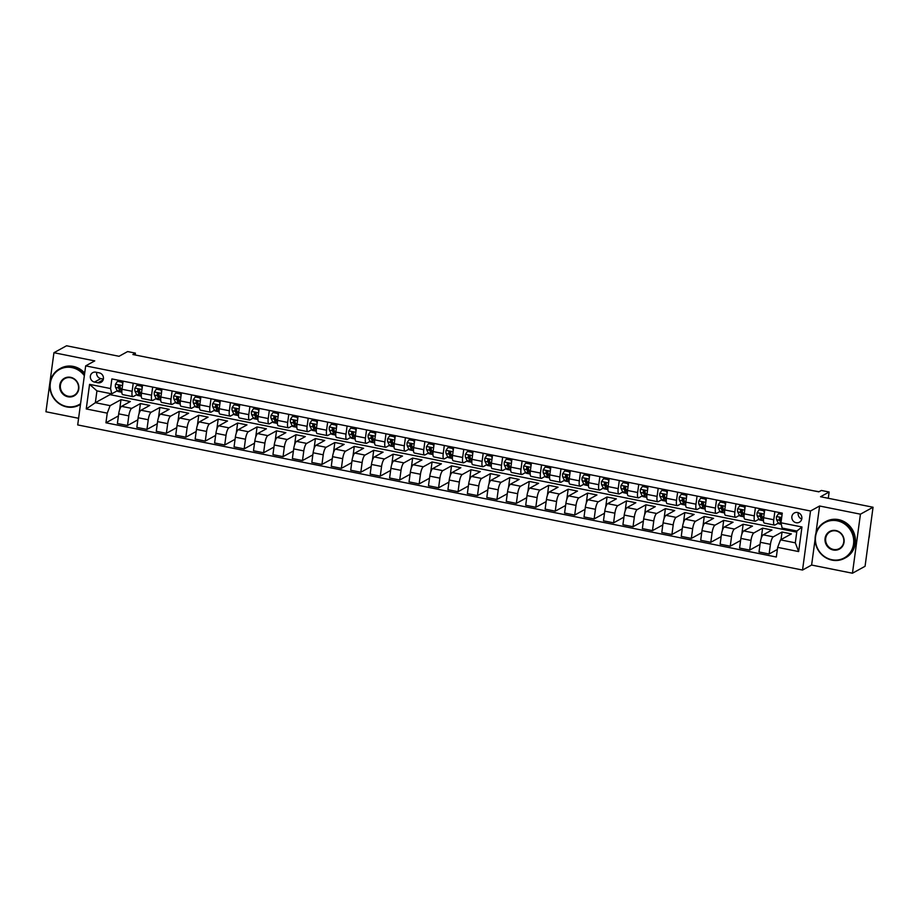 <?xml version="1.0" encoding="UTF-8"?>
<svg xmlns="http://www.w3.org/2000/svg" width="919" height="919" viewBox="0 0 919 919"><rect width="100%" height="100%" fill="white"/><g stroke="black" fill="none" stroke-linecap="round" stroke-linejoin="round"><path stroke-width="1.38" d="M797.531 512.503A5.273 4.951 -118.8 0 0 791.914 518.339A5.273 4.951 -118.8 0 0 799.392 522.233A5.273 4.951 -118.8 0 0 797.531 512.503M798.255 512.699A5.273 4.951 -118.8 0 0 801.747 519.04M852.453 573.226L865.066 566.288L873.05 507.242L860.437 514.181L819.599 506.001L810.524 510.998L802.54 570.044L811.615 565.047L852.453 573.226L860.437 514.181M810.524 510.998L85.674 365.877L77.701 424.923L802.54 570.044M85.674 365.877L94.76 360.891L53.934 352.712L45.95 411.758L78.597 418.294M53.934 352.712L66.547 345.774L119.045 356.285L127.626 351.563L135.403 353.126L132.876 354.516L818.829 491.849L821.356 490.459L829.133 492.01L820.552 496.731L873.05 507.242M94.508 382.074L97.931 382.763A5.112 4.79 -118.8 0 0 103.376 377.1A5.112 4.79 -118.8 0 0 99.275 372.861L95.852 372.184A5.112 4.79 -118.8 0 0 90.407 377.835A5.112 4.79 -118.8 0 0 94.508 382.074L100.826 378.605L103.365 379.11M107.247 413.148L86.248 408.944L89.568 384.36L110.567 388.565L111.727 393.837L96.943 390.885L95.346 402.694L110.131 405.647L107.247 413.148L105.938 422.797L776.337 557.017L777.646 547.368L780.53 539.867L795.303 542.83L796.899 531.021L782.126 528.057L780.966 522.785L801.965 526.989L798.645 551.572L777.646 547.368M780.966 522.785L782.276 513.135L111.877 378.915L110.567 388.565M828.283 498.282L829.133 492.01M135.15 354.964L135.403 353.126M110.142 393.527L109.993 394.642L95.346 402.694L86.248 408.944M111.727 393.837L117.23 390.805M774.855 511.642L773.752 519.752A6.594 1.804 101.3 0 0 774.476 525.117A6.594 1.804 101.3 0 0 774.912 525.025L778.301 523.164M755.407 507.759L754.315 515.858A6.594 1.804 101.3 0 0 755.039 521.222A6.594 1.804 101.3 0 0 755.464 521.13L758.853 519.269M735.97 503.865L734.867 511.963A6.594 1.804 101.3 0 0 735.591 517.328A6.594 1.804 101.3 0 0 736.027 517.236L739.416 515.375M716.521 499.97L715.43 508.081A6.594 1.804 101.3 0 0 716.154 513.434A6.594 1.804 101.3 0 0 716.579 513.353L719.968 511.481M697.073 496.076L695.982 504.186A6.594 1.804 101.3 0 0 696.705 509.54A6.594 1.804 101.3 0 0 697.142 509.459L700.531 507.587M677.636 492.182L676.533 500.292A6.594 1.804 101.3 0 0 677.257 505.645A6.594 1.804 101.3 0 0 677.694 505.565L681.082 503.704M658.188 488.288L657.096 496.398A6.594 1.804 101.3 0 0 657.82 501.751A6.594 1.804 101.3 0 0 658.257 501.671L661.646 499.81M638.751 484.393L637.648 492.504A6.594 1.804 101.3 0 0 638.372 497.868A6.594 1.804 101.3 0 0 638.808 497.776L642.197 495.915M619.303 480.499L618.211 488.609A6.594 1.804 101.3 0 0 618.935 493.974A6.594 1.804 101.3 0 0 619.36 493.882L622.76 492.021M599.866 476.616L598.763 484.715A6.594 1.804 101.3 0 0 599.487 490.08A6.594 1.804 101.3 0 0 599.923 489.988L603.312 488.127M580.417 472.722L579.326 480.821A6.594 1.804 101.3 0 0 580.05 486.185A6.594 1.804 101.3 0 0 580.475 486.094L583.864 484.233M560.981 468.828L559.878 476.938A6.594 1.804 101.3 0 0 560.601 482.291A6.594 1.804 101.3 0 0 561.038 482.211L564.427 480.338M541.532 464.934L540.441 473.044A6.594 1.804 101.3 0 0 541.165 478.397A6.594 1.804 101.3 0 0 541.59 478.317L544.978 476.456M522.095 461.039L520.993 469.149A6.594 1.804 101.3 0 0 521.716 474.503A6.594 1.804 101.3 0 0 522.153 474.422L525.542 472.561M502.647 457.145L501.556 465.255A6.594 1.804 101.3 0 0 502.279 470.62A6.594 1.804 101.3 0 0 502.704 470.528L506.093 468.667M483.199 453.251L482.107 461.361A6.594 1.804 101.3 0 0 482.831 466.726A6.594 1.804 101.3 0 0 483.268 466.634L486.656 464.773M463.762 449.368L462.671 457.467A6.594 1.804 101.3 0 0 463.383 462.831A6.594 1.804 101.3 0 0 463.819 462.739L467.208 460.878M444.314 445.474L443.222 453.572A6.594 1.804 101.3 0 0 443.946 458.937A6.594 1.804 101.3 0 0 444.382 458.845L447.771 456.984M424.877 441.579L423.774 449.69A6.594 1.804 101.3 0 0 424.498 455.043A6.594 1.804 101.3 0 0 424.934 454.962L428.323 453.09M405.428 437.685L404.337 445.795A6.594 1.804 101.3 0 0 405.061 451.149A6.594 1.804 101.3 0 0 405.486 451.068L408.886 449.196M385.991 433.791L384.889 441.901A6.594 1.804 101.3 0 0 385.612 447.254A6.594 1.804 101.3 0 0 386.049 447.174L389.438 445.313M366.543 429.897L365.452 438.007A6.594 1.804 101.3 0 0 366.176 443.36A6.594 1.804 101.3 0 0 366.601 443.28L369.989 441.419M347.106 426.002L346.003 434.113A6.594 1.804 101.3 0 0 346.727 439.477A6.594 1.804 101.3 0 0 347.164 439.385L350.553 437.524M327.658 422.12L326.567 430.218A6.594 1.804 101.3 0 0 327.29 435.583A6.594 1.804 101.3 0 0 327.715 435.491L331.104 433.63M308.221 418.225L307.118 426.324A6.594 1.804 101.3 0 0 307.842 431.689A6.594 1.804 101.3 0 0 308.279 431.597L311.667 429.736M288.773 414.331L287.681 422.43A6.594 1.804 101.3 0 0 288.405 427.794A6.594 1.804 101.3 0 0 288.83 427.714L292.219 425.842M269.324 410.437L268.233 418.547A6.594 1.804 101.3 0 0 268.957 423.9A6.594 1.804 101.3 0 0 269.393 423.82L272.782 421.947M249.888 406.543L248.796 414.653A6.594 1.804 101.3 0 0 249.52 420.006A6.594 1.804 101.3 0 0 249.945 419.926L253.334 418.065M230.439 402.648L229.348 410.759A6.594 1.804 101.3 0 0 230.072 416.112A6.594 1.804 101.3 0 0 230.508 416.031L233.897 414.17M211.002 398.754L209.9 406.864A6.594 1.804 101.3 0 0 210.623 412.229A6.594 1.804 101.3 0 0 211.06 412.137L214.449 410.276M191.554 394.86L190.463 402.97A6.594 1.804 101.3 0 0 191.186 408.335A6.594 1.804 101.3 0 0 191.623 408.243L195.012 406.382M172.117 390.977L171.014 399.076A6.594 1.804 101.3 0 0 171.738 404.44A6.594 1.804 101.3 0 0 172.175 404.349L175.563 402.488M152.669 387.083L151.578 395.181A6.594 1.804 101.3 0 0 152.301 400.546A6.594 1.804 101.3 0 0 152.726 400.454L156.115 398.593M133.232 383.189L132.129 391.299A6.594 1.804 101.3 0 0 132.853 396.652A6.594 1.804 101.3 0 0 133.289 396.571L136.678 394.699M119.608 409.84L120.975 399.685L110.131 405.647M120.975 399.685L130.314 401.546L121.584 406.347A6.594 1.804 101.3 0 0 118.7 413.849L117.391 423.498L127.5 425.52L137.861 419.834M139.045 413.734L140.423 403.579L131.693 408.381A6.594 1.804 101.3 0 0 128.809 415.87L127.5 425.52M140.423 403.579L149.751 405.44L141.021 410.242A6.594 1.804 101.3 0 0 138.137 417.743L136.839 427.392L146.948 429.414L157.298 423.728M158.493 417.628L159.86 407.473L151.13 412.263A6.594 1.804 101.3 0 0 148.258 419.765L146.948 429.414M159.86 407.473L169.199 409.334L160.469 414.136A6.594 1.804 101.3 0 0 157.586 421.626L156.276 431.287L166.385 433.308L176.747 427.611M177.93 421.511L179.308 411.356L170.578 416.158A6.594 1.804 101.3 0 0 167.695 423.659L166.385 433.308M179.308 411.356L188.636 413.228L179.906 418.03A6.594 1.804 101.3 0 0 177.034 425.52L175.724 435.181L185.833 437.203L196.184 431.505M197.378 425.405L198.757 415.25L190.026 420.052A6.594 1.804 101.3 0 0 187.143 427.553L185.833 437.203M198.757 415.25L208.085 417.123L199.354 421.924A6.594 1.804 101.3 0 0 196.471 429.414L195.161 439.075L205.282 441.097L215.632 435.399M216.827 429.299L218.194 419.144L209.463 423.946A6.594 1.804 101.3 0 0 206.58 431.436L205.282 441.097M218.194 419.144L227.533 421.017L218.791 425.819A6.594 1.804 101.3 0 0 215.919 433.308L214.609 442.958L224.718 444.991L235.08 439.293M236.263 433.194L237.642 423.039L228.911 427.84A6.594 1.804 101.3 0 0 226.028 435.33L224.718 444.991M237.642 423.039L246.97 424.911L238.239 429.713A6.594 1.804 101.3 0 0 235.356 437.203L234.058 446.852L244.167 448.886L254.517 443.188M255.712 437.088L257.079 426.933L248.348 431.735A6.594 1.804 101.3 0 0 245.465 439.225L244.167 448.886M257.079 426.933L266.418 428.794L257.688 433.596A6.594 1.804 101.3 0 0 254.804 441.097L253.495 450.747L263.604 452.768L273.965 447.082M275.149 440.982L276.527 430.827L267.797 435.629A6.594 1.804 101.3 0 0 264.913 443.119L263.604 452.768M276.527 430.827L285.855 432.688L277.124 437.49A6.594 1.804 101.3 0 0 274.241 444.991L272.943 454.641L283.052 456.663L293.402 450.976M294.597 444.876L295.964 434.721L287.233 439.523A6.594 1.804 101.3 0 0 284.35 447.013L283.052 456.663M295.964 434.721L305.303 436.582L296.573 441.384A6.594 1.804 101.3 0 0 293.689 448.874L292.38 458.535L302.489 460.557L312.851 454.859M314.034 448.771L315.412 438.604L306.682 443.406A6.594 1.804 101.3 0 0 303.798 450.907L302.489 460.557M315.412 438.604L324.74 440.477L316.01 445.278A6.594 1.804 101.3 0 0 313.126 452.768L311.828 462.429L321.937 464.451L332.287 458.753M333.482 452.653L334.849 442.498L326.119 447.3A6.594 1.804 101.3 0 0 323.235 454.802L321.937 464.451M334.849 442.498L344.188 444.371L335.458 449.173A6.594 1.804 101.3 0 0 332.575 456.663L331.265 466.324L341.374 468.345L351.736 462.648M352.919 456.548L354.297 446.393L345.567 451.195A6.594 1.804 101.3 0 0 342.684 458.684L341.374 468.345M354.297 446.393L363.625 448.265L354.895 453.067A6.594 1.804 101.3 0 0 352.011 460.557L350.713 470.218L360.822 472.24L371.173 466.542M372.367 460.442L373.734 450.287L365.004 455.089A6.594 1.804 101.3 0 0 362.132 462.579L360.822 472.24M373.734 450.287L383.074 452.159L374.343 456.961A6.594 1.804 101.3 0 0 371.46 464.451L370.15 474.101L380.259 476.134L390.621 470.436M391.804 464.336L393.183 454.181L384.452 458.983A6.594 1.804 101.3 0 0 381.569 466.473L380.259 476.134M393.183 454.181L402.511 456.054L393.78 460.856A6.594 1.804 101.3 0 0 390.908 468.345L389.599 477.995L399.708 480.017L410.058 474.33M411.252 468.231L412.631 458.076L403.889 462.877A6.594 1.804 101.3 0 0 401.017 470.367L399.708 480.017M412.631 458.076L421.959 459.937L413.228 464.738A6.594 1.804 101.3 0 0 410.345 472.24L409.035 481.889L419.156 483.911L429.506 478.225M430.701 472.125L432.068 461.97L423.337 466.772A6.594 1.804 101.3 0 0 420.454 474.261L419.156 483.911M432.068 461.97L441.407 463.831L432.665 468.633A6.594 1.804 101.3 0 0 429.793 476.134L428.484 485.783L438.593 487.805L448.954 482.107M450.138 476.019L451.516 465.853L442.786 470.654A6.594 1.804 101.3 0 0 439.902 478.156L438.593 487.805M451.516 465.853L460.844 467.725L452.114 472.527A6.594 1.804 101.3 0 0 449.23 480.017L447.932 489.678L458.041 491.699L468.391 486.002M469.586 479.902L470.953 469.747L462.223 474.549A6.594 1.804 101.3 0 0 459.339 482.05L458.041 491.699M470.953 469.747L480.292 471.619L471.562 476.421A6.594 1.804 101.3 0 0 468.679 483.911L467.369 493.572L477.478 495.594L487.84 489.896M489.023 483.796L490.401 473.641L481.671 478.443A6.594 1.804 101.3 0 0 478.788 485.933L477.478 495.594M490.401 473.641L499.729 475.514L490.999 480.315A6.594 1.804 101.3 0 0 488.115 487.805L486.817 497.466L496.926 499.488L507.277 493.79M508.471 487.69L509.838 477.535L501.108 482.337A6.594 1.804 101.3 0 0 498.224 489.827L496.926 499.488M509.838 477.535L519.178 479.408L510.447 484.21A6.594 1.804 101.3 0 0 507.564 491.699L506.254 501.349L516.363 503.382L526.725 497.684M527.908 491.585L529.287 481.43L520.556 486.231A6.594 1.804 101.3 0 0 517.673 493.721L516.363 503.382M529.287 481.43L538.614 483.302L529.884 488.104A6.594 1.804 101.3 0 0 527.001 495.594L525.702 505.243L535.811 507.277L546.162 501.579M547.356 495.479L548.723 485.324L539.993 490.126A6.594 1.804 101.3 0 0 537.11 497.616L535.811 507.277M548.723 485.324L558.063 487.185L549.332 491.987A6.594 1.804 101.3 0 0 546.449 499.488L545.139 509.137L555.248 511.159L565.61 505.473M566.793 499.373L568.172 489.218L559.441 494.02A6.594 1.804 101.3 0 0 556.558 501.51L555.248 511.159M568.172 489.218L577.5 491.079L568.769 495.881A6.594 1.804 101.3 0 0 565.886 503.382L564.588 513.032L574.697 515.054L585.047 509.367M586.242 503.267L587.609 493.112L578.878 497.903A6.594 1.804 101.3 0 0 576.006 505.404L574.697 515.054M587.609 493.112L596.948 494.973L588.217 499.775A6.594 1.804 101.3 0 0 585.334 507.265L584.024 516.926L594.134 518.948L604.495 513.25M605.678 507.15L607.057 496.995L598.326 501.797A6.594 1.804 101.3 0 0 595.443 509.298L594.134 518.948M607.057 496.995L616.385 498.868L607.654 503.669A6.594 1.804 101.3 0 0 604.771 511.159L603.473 520.82L613.582 522.842L623.932 517.144M625.127 511.044L626.505 500.889L617.763 505.691A6.594 1.804 101.3 0 0 614.891 513.193L613.582 522.842M626.505 500.889L635.833 502.762L627.103 507.564A6.594 1.804 101.3 0 0 624.219 515.054L622.91 524.715L633.03 526.736L643.38 521.039M644.575 514.939L645.942 504.784L637.212 509.586A6.594 1.804 101.3 0 0 634.328 517.075L633.03 526.736M645.942 504.784L655.27 506.656L646.539 511.458A6.594 1.804 101.3 0 0 643.668 518.948L642.358 528.609L652.467 530.631L662.829 524.933M664.012 518.833L665.39 508.678L656.66 513.48A6.594 1.804 101.3 0 0 653.777 520.97L652.467 530.631M665.39 508.678L674.718 510.55L665.988 515.352A6.594 1.804 101.3 0 0 663.104 522.842L661.795 532.492L671.915 534.525L682.266 528.827M683.46 522.727L684.827 512.572L676.097 517.374A6.594 1.804 101.3 0 0 673.213 524.864L671.915 534.525M684.827 512.572L694.167 514.433L685.436 519.235A6.594 1.804 101.3 0 0 682.553 526.736L681.243 536.386L691.352 538.408L701.714 532.721M702.897 526.621L704.276 516.467L695.545 521.268A6.594 1.804 101.3 0 0 692.662 528.758L691.352 538.408M704.276 516.467L713.604 518.327L704.873 523.129A6.594 1.804 101.3 0 0 701.99 530.631L700.692 540.28L710.801 542.302L721.151 536.616M722.345 530.516L723.712 520.361L714.982 525.163A6.594 1.804 101.3 0 0 712.099 532.652L710.801 542.302M723.712 520.361L733.052 522.222L724.321 527.024A6.594 1.804 101.3 0 0 721.438 534.525L720.128 544.174L730.237 546.196L740.599 540.498M741.782 534.41L743.161 524.244L734.43 529.045A6.594 1.804 101.3 0 0 731.547 536.547L730.237 546.196M743.161 524.244L752.489 526.116L743.758 530.918A6.594 1.804 101.3 0 0 740.875 538.408L739.577 548.069L749.686 550.09L760.036 544.393M761.231 538.293L762.598 528.138L753.867 532.94A6.594 1.804 101.3 0 0 750.984 540.441L749.686 550.09M762.598 528.138L771.937 530.01L763.207 534.812A6.594 1.804 101.3 0 0 760.323 542.302L759.014 551.963L769.123 553.985L777.359 549.459M781.024 539.602L782.046 532.032L773.316 536.834A6.594 1.804 101.3 0 0 770.432 544.324L769.123 553.985M782.046 532.032L791.374 533.905L780.53 539.867M109.993 394.642L796.75 532.135M123.123 381.167L122.02 389.265A6.594 1.804 101.3 0 0 122.744 394.63L132.853 396.652M105.938 422.797L118.413 415.939M142.56 385.061L141.469 393.16A6.594 1.804 101.3 0 0 142.192 398.524L152.301 400.546M162.008 388.944L160.905 397.054A6.594 1.804 101.3 0 0 161.629 402.419L171.738 404.44M181.445 392.838L180.354 400.948A6.594 1.804 101.3 0 0 181.077 406.301L191.186 408.335M200.893 396.732L199.791 404.842A6.594 1.804 101.3 0 0 200.514 410.196L210.623 412.229M220.33 400.627L219.239 408.737A6.594 1.804 101.3 0 0 219.963 414.09L230.072 416.112M239.779 404.521L238.676 412.631A6.594 1.804 101.3 0 0 239.399 417.984L249.52 420.006M259.215 408.415L258.124 416.514A6.594 1.804 101.3 0 0 258.848 421.878L268.957 423.9M278.664 412.309L277.572 420.408A6.594 1.804 101.3 0 0 278.285 425.773L288.405 427.794M298.101 416.192L297.009 424.302A6.594 1.804 101.3 0 0 297.733 429.667L307.842 431.689M317.549 420.086L316.458 428.197A6.594 1.804 101.3 0 0 317.181 433.561L327.29 435.583M336.997 423.981L335.894 432.091A6.594 1.804 101.3 0 0 336.618 437.444L346.727 439.477M356.434 427.875L355.343 435.985A6.594 1.804 101.3 0 0 356.067 441.338L366.176 443.36M375.882 431.769L374.78 439.879A6.594 1.804 101.3 0 0 375.503 445.233L385.612 447.254M395.319 435.663L394.228 443.762A6.594 1.804 101.3 0 0 394.952 449.127L405.061 451.149M414.768 439.558L413.665 447.656A6.594 1.804 101.3 0 0 414.389 453.021L424.498 455.043M434.205 443.452L433.113 451.551A6.594 1.804 101.3 0 0 433.837 456.915L443.946 458.937M453.653 447.335L452.55 455.445A6.594 1.804 101.3 0 0 453.274 460.81L463.383 462.831M473.09 451.229L471.998 459.339A6.594 1.804 101.3 0 0 472.722 464.692L482.831 466.726M492.538 455.123L491.435 463.233A6.594 1.804 101.3 0 0 492.159 468.587L502.279 470.62M511.975 459.018L510.884 467.128A6.594 1.804 101.3 0 0 511.607 472.481L521.716 474.503M531.423 462.912L530.332 471.022A6.594 1.804 101.3 0 0 531.056 476.375L541.165 478.397M550.872 466.806L549.769 474.905A6.594 1.804 101.3 0 0 550.492 480.269L560.601 482.291M570.308 470.7L569.217 478.799A6.594 1.804 101.3 0 0 569.941 484.164L580.05 486.185M589.757 474.583L588.654 482.693A6.594 1.804 101.3 0 0 589.378 488.058L599.487 490.08M609.194 478.477L608.102 486.588A6.594 1.804 101.3 0 0 608.826 491.952L618.935 493.974M628.642 482.372L627.539 490.482A6.594 1.804 101.3 0 0 628.263 495.835L638.372 497.868M648.079 486.266L646.987 494.376A6.594 1.804 101.3 0 0 647.711 499.729L657.82 501.751M667.527 490.16L666.424 498.27A6.594 1.804 101.3 0 0 667.148 503.623L677.257 505.645M686.964 494.054L685.873 502.153A6.594 1.804 101.3 0 0 686.596 507.518L696.705 509.54M706.412 497.949L705.31 506.047A6.594 1.804 101.3 0 0 706.033 511.412L716.154 513.434M725.849 501.831L724.758 509.942A6.594 1.804 101.3 0 0 725.482 515.306L735.591 517.328M745.298 505.726L744.206 513.836A6.594 1.804 101.3 0 0 744.93 519.201L755.039 521.222M764.746 509.62L763.643 517.73A6.594 1.804 101.3 0 0 764.367 523.083L774.476 525.117M96.943 390.885L89.568 384.36M801.965 526.989L796.899 531.021M798.645 551.572L795.303 542.83M96.725 372.356A5.112 4.79 -118.8 0 0 100.826 378.605M819.599 506.001L815.911 533.33M815.096 539.35L811.615 565.047M122.709 384.176L122.112 382.304L117.448 381.362L115.461 384.245A4.377 1.195 101.3 0 0 115.587 387.37L117.081 390.518A12.613 3.458 101.3 0 0 118.091 391.517L121.055 392.103A12.613 3.458 101.3 0 0 121.848 391.965M122.824 382.12A10.477 2.872 101.3 0 0 123.066 381.155M122.112 382.304L117.448 381.362M121.848 391.379L120.412 388.335A4.377 1.195 -78.7 0 1 120.182 386.371L118.31 386.003A4.377 1.195 101.3 0 0 118.551 387.967L120.033 391.103A12.613 3.458 101.3 0 0 121.055 392.103M121.124 389.851A10.477 2.872 -78.7 0 1 120.63 389.174L119.137 386.026A2.229 0.609 -78.7 0 1 119.033 385.601L118.31 386.003L118.712 385.348M153.036 358.548L157.907 359.363M142.158 388.071L141.549 386.198L136.885 385.256L134.898 388.14A4.377 1.195 101.3 0 0 135.036 391.264L136.517 394.412A12.613 3.458 101.3 0 0 137.54 395.411L140.492 395.997A12.613 3.458 101.3 0 0 141.296 395.848M142.261 386.014A10.477 2.872 101.3 0 0 142.514 385.05M141.549 386.198L136.885 385.256M141.296 395.273L139.86 392.229A4.377 1.195 -78.7 0 1 139.619 390.265L137.758 389.897A4.377 1.195 101.3 0 0 137.988 391.85L139.47 394.998A12.613 3.458 101.3 0 0 140.492 395.997M140.573 393.734A10.477 2.872 -78.7 0 1 140.067 393.068L138.585 389.92A2.229 0.609 -78.7 0 1 138.482 389.495L137.758 389.897L138.16 389.242M172.473 362.442L177.356 363.258M161.595 391.965L160.997 390.081L156.333 389.151L154.346 392.034A4.377 1.195 101.3 0 0 154.484 395.159L155.966 398.306A12.613 3.458 101.3 0 0 156.988 399.305L159.94 399.891A12.613 3.458 101.3 0 0 160.733 399.742M161.71 389.909A10.477 2.872 101.3 0 0 161.951 388.944M160.997 390.081L156.333 389.151M160.733 399.156L159.297 396.123A4.377 1.195 -78.7 0 1 159.067 394.159L157.195 393.791A4.377 1.195 101.3 0 0 157.436 395.744L158.918 398.892A12.613 3.458 101.3 0 0 159.94 399.891M160.009 397.628A10.477 2.872 -78.7 0 1 159.515 396.962L158.034 393.814A2.229 0.609 -78.7 0 1 157.919 393.389L157.195 393.791L157.597 393.137M191.922 366.325L196.792 367.152M181.043 395.859L180.434 393.975L175.77 393.045L173.783 395.928A4.377 1.195 101.3 0 0 173.921 399.053L175.403 402.189A12.613 3.458 101.3 0 0 176.425 403.188L179.377 403.786A12.613 3.458 101.3 0 0 180.181 403.636M181.146 393.791A10.477 2.872 101.3 0 0 181.399 392.827M180.434 393.975L175.77 393.045M180.181 403.05L178.745 400.018A4.377 1.195 -78.7 0 1 178.504 398.053L176.643 397.674A4.377 1.195 101.3 0 0 176.873 399.639L178.366 402.786A12.613 3.458 101.3 0 0 179.377 403.786M179.458 401.523A10.477 2.872 -78.7 0 1 178.952 400.856L177.47 397.709A2.229 0.609 -78.7 0 1 177.367 397.284L176.643 397.674L177.045 397.031M211.359 370.219L216.241 371.046M200.48 399.742L199.882 397.87L195.219 396.939L193.231 399.822A4.377 1.195 101.3 0 0 193.369 402.947L194.851 406.083A12.613 3.458 101.3 0 0 195.873 407.083L198.826 407.68A12.613 3.458 101.3 0 0 199.618 407.531M200.595 397.686A10.477 2.872 101.3 0 0 200.836 396.721M199.882 397.87L195.219 396.939M199.618 406.945L198.182 403.912A4.377 1.195 -78.7 0 1 197.953 401.948L196.08 401.569A4.377 1.195 101.3 0 0 196.321 403.533L197.803 406.68A12.613 3.458 101.3 0 0 198.826 407.68M198.895 405.417A10.477 2.872 -78.7 0 1 198.401 404.751L196.919 401.603A2.229 0.609 -78.7 0 1 196.815 401.178L196.08 401.569L196.494 400.925M230.807 374.113L235.689 374.929M84.353 375.676A20.126 18.851 -118.8 0 0 71.923 367.589A20.126 18.851 -118.8 0 0 50.315 383.257A20.126 18.851 -118.8 0 0 66.662 406.52A20.126 18.851 -118.8 0 0 80.562 403.705M80.47 404.383A20.62 19.322 61.2 0 1 79.379 405.038A20.62 19.322 61.2 0 1 66.742 406.922A20.62 19.322 61.2 0 1 50.189 389.84A20.62 19.322 61.2 0 1 59.505 368.91A20.62 19.322 61.2 0 1 72.141 367.026A20.62 19.322 61.2 0 1 84.479 374.78M70.602 377.318A10.063 9.431 61.2 0 1 78.781 388.955A10.063 9.431 61.2 0 1 67.972 396.79A10.063 9.431 61.2 0 1 59.804 385.153A10.063 9.431 61.2 0 1 70.602 377.318M68.19 396.227A9.569 8.96 -118.8 0 0 74.048 395.354A9.569 8.96 -118.8 0 0 78.379 385.635A9.569 8.96 -118.8 0 0 70.694 377.72A9.569 8.96 -118.8 0 0 64.835 378.594A9.569 8.96 -118.8 0 0 60.505 388.3A9.569 8.96 -118.8 0 0 68.19 396.227M59.505 368.91L60.62 368.289A20.62 19.322 61.2 0 1 73.244 366.417A20.62 19.322 61.2 0 1 84.709 373.103M837.198 520.797A20.126 18.851 -118.8 0 0 815.59 536.478A20.126 18.851 -118.8 0 0 831.936 559.74A20.126 18.851 -118.8 0 0 853.544 544.071A20.126 18.851 -118.8 0 0 837.198 520.797M832.028 560.13A20.62 19.322 61.2 0 1 815.475 543.06A20.62 19.322 61.2 0 1 824.791 522.118A20.62 19.322 61.2 0 1 837.416 520.246A20.62 19.322 61.2 0 1 853.969 537.316A20.62 19.322 61.2 0 1 844.653 558.258A20.62 19.322 61.2 0 1 832.028 560.13M835.888 530.539A10.063 9.431 61.2 0 1 844.056 542.176A10.063 9.431 61.2 0 1 833.257 550.01A10.063 9.431 61.2 0 1 825.078 538.373A10.063 9.431 61.2 0 1 835.888 530.539M833.476 549.447A9.569 8.96 -118.8 0 0 839.334 548.574A9.569 8.96 -118.8 0 0 843.653 538.856A9.569 8.96 -118.8 0 0 835.968 530.929A9.569 8.96 -118.8 0 0 830.11 531.802A9.569 8.96 -118.8 0 0 825.79 541.521A9.569 8.96 -118.8 0 0 833.476 549.447M824.791 522.118L825.894 521.51A20.62 19.322 61.2 0 1 838.53 519.626A20.62 19.322 61.2 0 1 855.084 536.707A20.62 19.322 61.2 0 1 845.767 557.649L844.653 558.258M869.592 532.825A20.62 19.322 61.2 0 1 868.823 538.5M219.928 403.636L219.319 401.764L214.655 400.833L212.668 403.705A4.377 1.195 101.3 0 0 212.806 406.83L214.288 409.977A12.613 3.458 101.3 0 0 215.31 410.977L218.262 411.574A12.613 3.458 101.3 0 0 219.067 411.425M220.043 401.58A10.477 2.872 101.3 0 0 220.284 400.615M219.319 401.764L214.655 400.833M219.067 410.839L217.631 407.795A4.377 1.195 -78.7 0 1 217.389 405.842L215.528 405.463A4.377 1.195 101.3 0 0 215.758 407.427L217.252 410.575A12.613 3.458 101.3 0 0 218.262 411.574M218.343 409.311A10.477 2.872 -78.7 0 1 217.837 408.633L216.356 405.497A2.229 0.609 -78.7 0 1 216.252 405.061L215.528 405.463L215.931 404.808M250.244 378.008L255.126 378.823M239.365 407.531L238.768 405.658L234.104 404.728L232.116 407.599A4.377 1.195 101.3 0 0 232.254 410.724L233.736 413.872A12.613 3.458 101.3 0 0 234.759 414.871L237.711 415.468A12.613 3.458 101.3 0 0 238.503 415.319M239.48 405.474A10.477 2.872 101.3 0 0 239.733 404.509M238.768 405.658L234.104 404.728M238.503 414.733L237.068 411.689A4.377 1.195 -78.7 0 1 236.838 409.736L234.965 409.357A4.377 1.195 101.3 0 0 235.207 411.321L236.688 414.458A12.613 3.458 101.3 0 0 237.711 415.468M237.78 413.205A10.477 2.872 -78.7 0 1 237.286 412.528L235.804 409.392A2.229 0.609 -78.7 0 1 235.701 408.955L234.965 409.357L235.379 408.702M269.692 381.902L274.574 382.718M258.813 411.425L258.216 409.552L253.541 408.61L251.553 411.494A4.377 1.195 101.3 0 0 251.691 414.618L253.173 417.766A12.613 3.458 101.3 0 0 254.195 418.765L257.159 419.351A12.613 3.458 101.3 0 0 257.952 419.213M258.928 409.369A10.477 2.872 101.3 0 0 259.169 408.404M258.216 409.552L253.541 408.61M257.952 418.627L256.516 415.583A4.377 1.195 -78.7 0 1 256.275 413.619L254.414 413.251A4.377 1.195 101.3 0 0 254.655 415.216L256.137 418.352A12.613 3.458 101.3 0 0 257.159 419.351M257.228 417.1A10.477 2.872 -78.7 0 1 256.723 416.422L255.241 413.274A2.229 0.609 -78.7 0 1 255.137 412.849L254.414 413.251L254.816 412.597M289.14 385.796L294.011 386.612M278.25 415.319L277.653 413.447L272.989 412.505L271.002 415.388A4.377 1.195 101.3 0 0 271.139 418.513L272.621 421.66A12.613 3.458 101.3 0 0 273.644 422.66L276.596 423.245A12.613 3.458 101.3 0 0 277.389 423.096M278.365 413.263A10.477 2.872 101.3 0 0 278.618 412.298M277.653 413.447L272.989 412.505M277.389 422.522L275.964 419.478A4.377 1.195 -78.7 0 1 275.723 417.513L273.862 417.146A4.377 1.195 101.3 0 0 274.092 419.11L275.574 422.246A12.613 3.458 101.3 0 0 276.596 423.245M276.676 420.982A10.477 2.872 -78.7 0 1 276.171 420.316L274.689 417.169A2.229 0.609 -78.7 0 1 274.586 416.744L273.862 417.146L274.264 416.491M308.577 389.69L313.459 390.506M297.699 419.213L297.101 417.341L292.426 416.399L290.438 419.282A4.377 1.195 101.3 0 0 290.576 422.407L292.07 425.554A12.613 3.458 101.3 0 0 293.081 426.554L296.044 427.14A12.613 3.458 101.3 0 0 296.837 426.99M297.813 417.157A10.477 2.872 101.3 0 0 298.055 416.192M297.101 417.341L292.426 416.399M296.837 426.405L295.401 423.372A4.377 1.195 -78.7 0 1 295.171 421.407L293.299 421.04A4.377 1.195 101.3 0 0 293.54 422.993L295.022 426.14A12.613 3.458 101.3 0 0 296.044 427.14M296.113 424.877A10.477 2.872 -78.7 0 1 295.619 424.21L294.126 421.063A2.229 0.609 -78.7 0 1 294.023 420.638L293.299 421.04L293.701 420.385M328.026 393.585L332.896 394.4M317.147 423.108L316.538 421.224L311.874 420.293L309.887 423.177A4.377 1.195 101.3 0 0 310.025 426.301L311.507 429.437A12.613 3.458 101.3 0 0 312.529 430.448L315.481 431.034A12.613 3.458 101.3 0 0 316.274 430.885M317.25 421.04A10.477 2.872 101.3 0 0 317.503 420.075M316.538 421.224L311.874 420.293M316.285 430.299L314.849 427.266A4.377 1.195 -78.7 0 1 314.608 425.302L312.747 424.934A4.377 1.195 101.3 0 0 312.977 426.887L314.459 430.035A12.613 3.458 101.3 0 0 315.481 431.034M315.562 428.771A10.477 2.872 -78.7 0 1 315.056 428.105L313.574 424.957A2.229 0.609 -78.7 0 1 313.471 424.532L312.747 424.934L313.149 424.279M347.462 397.467L352.345 398.295M336.584 426.99L335.986 425.118L331.322 424.187L329.335 427.071A4.377 1.195 101.3 0 0 329.462 430.195L330.955 433.331A12.613 3.458 101.3 0 0 331.966 434.331L334.93 434.928A12.613 3.458 101.3 0 0 335.722 434.779M336.699 424.934A10.477 2.872 101.3 0 0 336.94 423.969M335.986 425.118L331.322 424.187M335.722 434.193L334.286 431.16A4.377 1.195 -78.7 0 1 334.056 429.196L332.184 428.817A4.377 1.195 101.3 0 0 332.425 430.781L333.907 433.929A12.613 3.458 101.3 0 0 334.93 434.928M334.998 432.665A10.477 2.872 -78.7 0 1 334.505 431.999L333.011 428.851A2.229 0.609 -78.7 0 1 332.908 428.426L332.184 428.817L332.586 428.174M366.911 401.362L371.781 402.177M356.032 430.885L355.423 429.012L350.759 428.082L348.772 430.965A4.377 1.195 101.3 0 0 348.91 434.078L350.392 437.226A12.613 3.458 101.3 0 0 351.414 438.225L354.366 438.822A12.613 3.458 101.3 0 0 355.171 438.673M356.135 428.828A10.477 2.872 101.3 0 0 356.388 427.863M355.423 429.012L350.759 428.082M355.171 438.087L353.735 435.055A4.377 1.195 -78.7 0 1 353.493 433.09L351.632 432.711A4.377 1.195 101.3 0 0 351.862 434.676L353.344 437.823A12.613 3.458 101.3 0 0 354.366 438.822M354.447 436.559A10.477 2.872 -78.7 0 1 353.941 435.882L352.459 432.746A2.229 0.609 -78.7 0 1 352.356 432.309L351.632 432.711L352.034 432.068M386.348 405.256L391.23 406.072M375.469 434.779L374.872 432.906L370.208 431.976L368.22 434.848A4.377 1.195 101.3 0 0 368.358 437.972L369.84 441.12A12.613 3.458 101.3 0 0 370.862 442.119L373.815 442.717A12.613 3.458 101.3 0 0 374.607 442.567M375.584 432.723A10.477 2.872 101.3 0 0 375.825 431.758M374.872 432.906L370.208 431.976M374.607 441.982L373.171 438.937A4.377 1.195 -78.7 0 1 372.942 436.984L371.069 436.605A4.377 1.195 101.3 0 0 371.31 438.57L372.792 441.717A12.613 3.458 101.3 0 0 373.815 442.717M373.884 440.454A10.477 2.872 -78.7 0 1 373.39 439.776L371.908 436.64A2.229 0.609 -78.7 0 1 371.793 436.203L371.069 436.605L371.471 435.951M405.796 409.15L410.667 409.966M394.917 438.673L394.308 436.801L389.645 435.87L387.657 438.742A4.377 1.195 101.3 0 0 387.795 441.867L389.277 445.014A12.613 3.458 101.3 0 0 390.299 446.014L393.252 446.611A12.613 3.458 101.3 0 0 394.056 446.462M395.021 436.617A10.477 2.872 101.3 0 0 395.273 435.652M394.308 436.801L389.645 435.87M394.056 445.876L392.62 442.832A4.377 1.195 -78.7 0 1 392.379 440.879L390.518 440.5A4.377 1.195 101.3 0 0 390.747 442.464L392.241 445.6A12.613 3.458 101.3 0 0 393.252 446.611M393.332 444.348A10.477 2.872 -78.7 0 1 392.827 443.67L391.345 440.523A2.229 0.609 -78.7 0 1 391.241 440.098L390.518 440.5L390.92 439.845M425.233 413.045L430.115 413.86M414.354 442.567L413.757 440.695L409.093 439.753L407.106 442.636A4.377 1.195 101.3 0 0 407.243 445.761L408.725 448.909A12.613 3.458 101.3 0 0 409.748 449.908L412.7 450.494A12.613 3.458 101.3 0 0 413.493 450.344M414.469 440.511A10.477 2.872 101.3 0 0 414.71 439.546M413.757 440.695L409.093 439.753M413.493 449.77L412.057 446.726A4.377 1.195 -78.7 0 1 411.827 444.762L409.954 444.394A4.377 1.195 101.3 0 0 410.196 446.358L411.678 449.494A12.613 3.458 101.3 0 0 412.7 450.494M412.769 448.231A10.477 2.872 -78.7 0 1 412.275 447.564L410.793 444.417A2.229 0.609 -78.7 0 1 410.69 443.992L409.954 444.394L410.368 443.739M444.681 416.939L449.563 417.754M433.802 446.462L433.194 444.589L428.53 443.647L426.542 446.531A4.377 1.195 101.3 0 0 426.68 449.655L428.162 452.803A12.613 3.458 101.3 0 0 429.184 453.802L432.137 454.388A12.613 3.458 101.3 0 0 432.941 454.239M433.917 444.405A10.477 2.872 101.3 0 0 434.159 443.44M433.194 444.589L428.53 443.647M432.941 453.664L431.505 450.62A4.377 1.195 -78.7 0 1 431.264 448.656L429.403 448.288A4.377 1.195 101.3 0 0 429.632 450.241L431.126 453.389A12.613 3.458 101.3 0 0 432.137 454.388M432.217 452.125A10.477 2.872 -78.7 0 1 431.712 451.459L430.23 448.311A2.229 0.609 -78.7 0 1 430.126 447.886L429.403 448.288L429.805 447.633M464.118 420.833L469 421.649M453.239 450.356L452.642 448.472L447.978 447.542L445.991 450.425A4.377 1.195 101.3 0 0 446.129 453.549L447.61 456.686A12.613 3.458 101.3 0 0 448.633 457.696L451.585 458.282A12.613 3.458 101.3 0 0 452.378 458.133M453.354 448.3A10.477 2.872 101.3 0 0 453.607 447.335M452.642 448.472L447.978 447.542M452.378 457.547L450.942 454.514A4.377 1.195 -78.7 0 1 450.712 452.55L448.84 452.182A4.377 1.195 101.3 0 0 449.081 454.135L450.563 457.283A12.613 3.458 101.3 0 0 451.585 458.282M451.654 456.019A10.477 2.872 -78.7 0 1 451.16 455.353L449.678 452.205A2.229 0.609 -78.7 0 1 449.575 451.78L448.84 452.182L449.253 451.528M483.566 424.716L488.448 425.543M472.688 454.239L472.09 452.366L467.415 451.436L465.428 454.319A4.377 1.195 101.3 0 0 465.565 457.444L467.047 460.58A12.613 3.458 101.3 0 0 468.07 461.579L471.033 462.177A12.613 3.458 101.3 0 0 471.826 462.027M472.803 452.182A10.477 2.872 101.3 0 0 473.044 451.218M472.09 452.366L467.415 451.436M471.826 461.441L470.39 458.409A4.377 1.195 -78.7 0 1 470.149 456.444L468.288 456.065A4.377 1.195 101.3 0 0 468.529 458.03L470.011 461.177A12.613 3.458 101.3 0 0 471.033 462.177M471.102 459.914A10.477 2.872 -78.7 0 1 470.597 459.247L469.115 456.1A2.229 0.609 -78.7 0 1 469.012 455.675L468.288 456.065L468.69 455.422M503.015 428.61L507.885 429.426M492.124 458.133L491.527 456.261L486.863 455.33L484.876 458.213A4.377 1.195 101.3 0 0 485.014 461.338L486.496 464.474A12.613 3.458 101.3 0 0 487.518 465.473L490.47 466.071A12.613 3.458 101.3 0 0 491.263 465.922M492.239 456.077A10.477 2.872 101.3 0 0 492.492 455.112M491.527 456.261L486.863 455.33M491.263 465.336L489.838 462.303A4.377 1.195 -78.7 0 1 489.597 460.339L487.736 459.959A4.377 1.195 101.3 0 0 487.966 461.924L489.448 465.071A12.613 3.458 101.3 0 0 490.47 466.071M490.551 463.808A10.477 2.872 -78.7 0 1 490.045 463.13L488.563 459.994A2.229 0.609 -78.7 0 1 488.46 459.569L487.736 459.959L488.138 459.316M522.452 432.504L527.334 433.32M511.573 462.027L510.975 460.155L506.3 459.224L504.313 462.096A4.377 1.195 101.3 0 0 504.451 465.221L505.944 468.368A12.613 3.458 101.3 0 0 506.955 469.368L509.919 469.965A12.613 3.458 101.3 0 0 510.711 469.816M511.688 459.971A10.477 2.872 101.3 0 0 511.929 459.006M510.975 460.155L506.3 459.224M510.711 469.23L509.275 466.186A4.377 1.195 -78.7 0 1 509.046 464.233L507.173 463.854A4.377 1.195 101.3 0 0 507.414 465.818L508.896 468.966A12.613 3.458 101.3 0 0 509.919 469.965M509.988 467.702A10.477 2.872 -78.7 0 1 509.494 467.024L508 463.888A2.229 0.609 -78.7 0 1 507.897 463.452L507.173 463.854L507.575 463.199M541.9 436.399L546.771 437.214M531.021 465.922L530.412 464.049L525.748 463.119L523.761 465.99A4.377 1.195 101.3 0 0 523.899 469.115L525.381 472.263A12.613 3.458 101.3 0 0 526.403 473.262L529.355 473.859A12.613 3.458 101.3 0 0 530.148 473.71M531.125 463.865A10.477 2.872 101.3 0 0 531.377 462.9M530.412 464.049L525.748 463.119M530.148 473.124L528.724 470.08A4.377 1.195 -78.7 0 1 528.482 468.127L526.621 467.748A4.377 1.195 101.3 0 0 526.851 469.712L528.333 472.848A12.613 3.458 101.3 0 0 529.355 473.859M529.436 471.596A10.477 2.872 -78.7 0 1 528.93 470.919L527.449 467.782A2.229 0.609 -78.7 0 1 527.345 467.346L526.621 467.748L527.024 467.093M561.337 440.293L566.219 441.109M550.458 469.816L549.861 467.943L545.197 467.001L543.209 469.885A4.377 1.195 101.3 0 0 543.336 473.009L544.829 476.157A12.613 3.458 101.3 0 0 545.84 477.156L548.804 477.742A12.613 3.458 101.3 0 0 549.596 477.604M550.573 467.76A10.477 2.872 101.3 0 0 550.814 466.795M549.861 467.943L545.197 467.001M549.596 477.018L548.161 473.974A4.377 1.195 -78.7 0 1 547.931 472.01L546.058 471.642A4.377 1.195 101.3 0 0 546.3 473.607L547.781 476.743A12.613 3.458 101.3 0 0 548.804 477.742M548.873 475.491A10.477 2.872 -78.7 0 1 548.379 474.813L546.885 471.665A2.229 0.609 -78.7 0 1 546.782 471.24L546.058 471.642L546.46 470.987M580.785 444.187L585.656 445.003M569.906 473.71L569.298 471.838L564.634 470.896L562.646 473.779A4.377 1.195 101.3 0 0 562.784 476.904L564.266 480.051A12.613 3.458 101.3 0 0 565.288 481.051L568.241 481.636A12.613 3.458 101.3 0 0 569.045 481.487M570.01 471.654A10.477 2.872 101.3 0 0 570.262 470.689M569.298 471.838L564.634 470.896M569.045 480.913L567.609 477.869A4.377 1.195 -78.7 0 1 567.368 475.904L565.507 475.537A4.377 1.195 101.3 0 0 565.736 477.501L567.218 480.637A12.613 3.458 101.3 0 0 568.241 481.636M568.321 479.373A10.477 2.872 -78.7 0 1 567.816 478.707L566.334 475.56A2.229 0.609 -78.7 0 1 566.23 475.134L565.507 475.537L565.909 474.882M600.222 448.081L605.104 448.897M589.343 477.604L588.746 475.732L584.082 474.79L582.095 477.673A4.377 1.195 101.3 0 0 582.232 480.798L583.714 483.945A12.613 3.458 101.3 0 0 584.737 484.945L587.689 485.531A12.613 3.458 101.3 0 0 588.482 485.381M589.458 475.548A10.477 2.872 101.3 0 0 589.699 474.583M588.746 475.732L584.082 474.79M588.482 484.795L587.046 481.763A4.377 1.195 -78.7 0 1 586.816 479.798L584.943 479.431A4.377 1.195 101.3 0 0 585.185 481.384L586.667 484.531A12.613 3.458 101.3 0 0 587.689 485.531M587.758 483.268A10.477 2.872 -78.7 0 1 587.264 482.601L585.782 479.454A2.229 0.609 -78.7 0 1 585.667 479.029L584.943 479.431L585.346 478.776M619.67 451.976L624.541 452.791M608.792 481.499L608.183 479.615L603.519 478.684L601.531 481.567A4.377 1.195 101.3 0 0 601.669 484.692L603.151 487.828A12.613 3.458 101.3 0 0 604.174 488.828L607.126 489.425A12.613 3.458 101.3 0 0 607.93 489.276M608.895 479.431A10.477 2.872 101.3 0 0 609.148 478.466M608.183 479.615L603.519 478.684M607.93 488.69L606.494 485.657A4.377 1.195 -78.7 0 1 606.253 483.693L604.392 483.314A4.377 1.195 101.3 0 0 604.622 485.278L606.103 488.426A12.613 3.458 101.3 0 0 607.126 489.425M607.206 487.162A10.477 2.872 -78.7 0 1 606.701 486.496L605.219 483.348A2.229 0.609 -78.7 0 1 605.116 482.923L604.392 483.314L604.794 482.67M639.107 455.858L643.989 456.686M628.228 485.381L627.631 483.509L622.967 482.578L620.98 485.462A4.377 1.195 101.3 0 0 621.118 488.586L622.6 491.722A12.613 3.458 101.3 0 0 623.622 492.722L626.574 493.319A12.613 3.458 101.3 0 0 627.367 493.17M628.343 483.325A10.477 2.872 101.3 0 0 628.585 482.36M627.631 483.509L622.967 482.578M627.367 492.584L625.931 489.551A4.377 1.195 -78.7 0 1 625.701 487.587L623.829 487.208A4.377 1.195 101.3 0 0 624.07 489.172L625.552 492.32A12.613 3.458 101.3 0 0 626.574 493.319M626.643 491.056A10.477 2.872 -78.7 0 1 626.149 490.39L624.667 487.242A2.229 0.609 -78.7 0 1 624.564 486.817L623.829 487.208L624.242 486.565M658.555 459.753L663.438 460.568M647.677 489.276L647.068 487.403L642.404 486.473L640.417 489.345A4.377 1.195 101.3 0 0 640.554 492.469L642.036 495.617A12.613 3.458 101.3 0 0 643.059 496.616L646.011 497.213A12.613 3.458 101.3 0 0 646.815 497.064M647.792 487.219A10.477 2.872 101.3 0 0 648.033 486.254M647.068 487.403L642.404 486.473M646.815 496.478L645.379 493.434A4.377 1.195 -78.7 0 1 645.138 491.481L643.277 491.102A4.377 1.195 101.3 0 0 643.507 493.066L645 496.214A12.613 3.458 101.3 0 0 646.011 497.213M646.091 494.95A10.477 2.872 -78.7 0 1 645.586 494.273L644.104 491.137A2.229 0.609 -78.7 0 1 644.001 490.7L643.277 491.102L643.679 490.447M677.992 463.647L682.874 464.463M667.114 493.17L666.516 491.297L661.852 490.367L659.865 493.239A4.377 1.195 101.3 0 0 660.003 496.363L661.485 499.511A12.613 3.458 101.3 0 0 662.507 500.51L665.459 501.108A12.613 3.458 101.3 0 0 666.252 500.958M667.228 491.114A10.477 2.872 101.3 0 0 667.481 490.149M666.516 491.297L661.852 490.367M666.252 500.373L664.816 497.328A4.377 1.195 -78.7 0 1 664.586 495.375L662.714 494.996A4.377 1.195 101.3 0 0 662.955 496.961L664.437 500.097A12.613 3.458 101.3 0 0 665.459 501.108M665.528 498.845A10.477 2.872 -78.7 0 1 665.034 498.167L663.552 495.031A2.229 0.609 -78.7 0 1 663.449 494.594L662.714 494.996L663.127 494.342M697.441 467.541L702.323 468.357M686.562 497.064L685.965 495.192L681.289 494.25L679.302 497.133A4.377 1.195 101.3 0 0 679.44 500.258L680.922 503.405A12.613 3.458 101.3 0 0 681.944 504.405L684.908 504.99A12.613 3.458 101.3 0 0 685.7 504.853M686.677 495.008A10.477 2.872 101.3 0 0 686.918 494.043M685.965 495.192L681.289 494.25M685.7 504.267L684.264 501.223A4.377 1.195 -78.7 0 1 684.023 499.258L682.162 498.891A4.377 1.195 101.3 0 0 682.403 500.855L683.885 503.991A12.613 3.458 101.3 0 0 684.908 504.99M684.977 502.739A10.477 2.872 -78.7 0 1 684.471 502.061L682.989 498.914A2.229 0.609 -78.7 0 1 682.886 498.489L682.162 498.891L682.564 498.236M716.889 471.436L721.76 472.251M705.999 500.958L705.401 499.086L700.737 498.144L698.75 501.027A4.377 1.195 101.3 0 0 698.888 504.152L700.37 507.299A12.613 3.458 101.3 0 0 701.392 508.299L704.345 508.885A12.613 3.458 101.3 0 0 705.137 508.735M706.114 498.902A10.477 2.872 101.3 0 0 706.366 497.937M705.401 499.086L700.737 498.144M705.137 508.161L703.713 505.117A4.377 1.195 -78.7 0 1 703.472 503.152L701.611 502.785A4.377 1.195 101.3 0 0 701.84 504.749L703.322 507.885A12.613 3.458 101.3 0 0 704.345 508.885M704.425 506.622A10.477 2.872 -78.7 0 1 703.92 505.955L702.438 502.808A2.229 0.609 -78.7 0 1 702.334 502.383L701.611 502.785L702.013 502.13M736.326 475.33L741.208 476.145M725.447 504.853L724.85 502.98L720.174 502.038L718.187 504.922A4.377 1.195 101.3 0 0 718.325 508.046L719.807 511.194A12.613 3.458 101.3 0 0 720.829 512.193L723.793 512.779A12.613 3.458 101.3 0 0 724.586 512.63M725.562 502.796A10.477 2.872 101.3 0 0 725.803 501.831M724.85 502.98L720.174 502.038M724.586 512.044L723.15 509.011A4.377 1.195 -78.7 0 1 722.92 507.047L721.047 506.679A4.377 1.195 101.3 0 0 721.289 508.632L722.771 511.78A12.613 3.458 101.3 0 0 723.793 512.779M723.862 510.516A10.477 2.872 -78.7 0 1 723.356 509.85L721.874 506.702A2.229 0.609 -78.7 0 1 721.771 506.277L721.047 506.679L721.449 506.024M755.774 479.224L760.645 480.04M744.895 508.747L744.287 506.863L739.623 505.932L737.635 508.816A4.377 1.195 101.3 0 0 737.773 511.94L739.255 515.077A12.613 3.458 101.3 0 0 740.277 516.087L743.23 516.673A12.613 3.458 101.3 0 0 744.022 516.524M744.999 506.679A10.477 2.872 101.3 0 0 745.252 505.714M744.287 506.863L739.623 505.932M744.022 515.938L742.598 512.905A4.377 1.195 -78.7 0 1 742.357 510.941L740.496 510.573A4.377 1.195 101.3 0 0 740.725 512.526L742.207 515.674A12.613 3.458 101.3 0 0 743.23 516.673M743.31 514.41A10.477 2.872 -78.7 0 1 742.805 513.744L741.323 510.596A2.229 0.609 -78.7 0 1 741.219 510.171L740.496 510.573L740.898 509.919M775.211 483.107L780.093 483.934M764.332 512.63L763.735 510.757L759.06 509.827L757.084 512.71A4.377 1.195 101.3 0 0 757.21 515.835L758.703 518.971A12.613 3.458 101.3 0 0 759.714 519.97L762.678 520.568A12.613 3.458 101.3 0 0 763.471 520.418M764.447 510.573A10.477 2.872 101.3 0 0 764.688 509.608M763.735 510.757L759.06 509.827M763.471 519.832L762.035 516.8A4.377 1.195 -78.7 0 1 761.805 514.835L759.933 514.456A4.377 1.195 101.3 0 0 760.174 516.421L761.656 519.568A12.613 3.458 101.3 0 0 762.678 520.568M762.747 518.305A10.477 2.872 -78.7 0 1 762.253 517.638L760.76 514.491A2.229 0.609 -78.7 0 1 760.656 514.066L759.933 514.456L760.335 513.813M794.659 487.001L799.53 487.817M782.092 514.433L778.508 513.721L776.521 516.604A4.377 1.195 101.3 0 0 776.658 519.729L778.14 522.865A12.613 3.458 101.3 0 0 779.163 523.864L781.299 524.289M782.161 513.962L778.508 513.721M781.322 520.165A4.377 1.195 -78.7 0 1 781.242 518.73L779.381 518.35A4.377 1.195 101.3 0 0 779.611 520.315L781.093 523.462A12.613 3.458 101.3 0 0 781.127 523.531M781.265 520.613L780.208 518.385A2.229 0.609 -78.7 0 1 780.105 517.948L779.381 518.35L779.783 517.707M814.096 490.895L818.978 491.711M131.693 408.381L121.584 406.347M151.13 412.263L141.021 410.242M170.578 416.158L160.469 414.136M190.026 420.052L179.906 418.03M209.463 423.946L199.354 421.924M228.911 427.84L218.791 425.819M248.348 431.735L238.239 429.713M267.797 435.629L257.688 433.596M287.233 439.523L277.124 437.49M306.682 443.406L296.573 441.384M326.119 447.3L316.01 445.278M345.567 451.195L335.458 449.173M365.004 455.089L354.895 453.067M384.452 458.983L374.343 456.961M403.889 462.877L393.78 460.856M423.337 466.772L413.228 464.738M442.786 470.654L432.665 468.633M462.223 474.549L452.114 472.527M481.671 478.443L471.562 476.421M501.108 482.337L490.999 480.315M520.556 486.231L510.447 484.21M539.993 490.126L529.884 488.104M559.441 494.02L549.332 491.987M578.878 497.903L568.769 495.881M598.326 501.797L588.217 499.775M617.763 505.691L607.654 503.669M637.212 509.586L627.103 507.564M656.66 513.48L646.539 511.458M676.097 517.374L665.988 515.352M695.545 521.268L685.436 519.235M714.982 525.163L704.873 523.129M734.43 529.045L724.321 527.024M753.867 532.94L743.758 530.918M773.316 536.834L763.207 534.812M128.809 415.87L118.7 413.849M132.129 391.299L122.02 389.265M151.578 395.181L141.469 393.16M148.258 419.765L138.137 417.743M171.014 399.076L160.905 397.054M167.695 423.659L157.586 421.626M190.463 402.97L180.354 400.948M187.143 427.553L177.034 425.52M209.9 406.864L199.791 404.842M206.58 431.436L196.471 429.414M229.348 410.759L219.239 408.737M226.028 435.33L215.919 433.308M248.796 414.653L238.676 412.631M245.465 439.225L235.356 437.203M268.233 418.547L258.124 416.514M264.913 443.119L254.804 441.097M287.681 422.43L277.572 420.408M284.35 447.013L274.241 444.991M307.118 426.324L297.009 424.302M303.798 450.907L293.689 448.874M326.567 430.218L316.458 428.197M323.235 454.802L313.126 452.768M346.003 434.113L335.894 432.091M342.684 458.684L332.575 456.663M365.452 438.007L355.343 435.985M362.132 462.579L352.011 460.557M384.889 441.901L374.78 439.879M381.569 466.473L371.46 464.451M404.337 445.795L394.228 443.762M401.017 470.367L390.908 468.345M423.774 449.69L413.665 447.656M420.454 474.261L410.345 472.24M443.222 453.572L433.113 451.551M439.902 478.156L429.793 476.134M462.671 457.467L452.55 455.445M459.339 482.05L449.23 480.017M482.107 461.361L471.998 459.339M478.788 485.933L468.679 483.911M501.556 465.255L491.435 463.233M498.224 489.827L488.115 487.805M520.993 469.149L510.884 467.128M517.673 493.721L507.564 491.699M540.441 473.044L530.332 471.022M537.11 497.616L527.001 495.594M559.878 476.938L549.769 474.905M556.558 501.51L546.449 499.488M579.326 480.821L569.217 478.799M576.006 505.404L565.886 503.382M598.763 484.715L588.654 482.693M595.443 509.298L585.334 507.265M618.211 488.609L608.102 486.588M614.891 513.193L604.771 511.159M637.648 492.504L627.539 490.482M634.328 517.075L624.219 515.054M657.096 496.398L646.987 494.376M653.777 520.97L643.668 518.948M676.533 500.292L666.424 498.27M673.213 524.864L663.104 522.842M695.982 504.186L685.873 502.153M692.662 528.758L682.553 526.736M715.43 508.081L705.31 506.047M712.099 532.652L701.99 530.631M734.867 511.963L724.758 509.942M731.547 536.547L721.438 534.525M754.315 515.858L744.206 513.836M750.984 540.441L740.875 538.408M773.752 519.752L763.643 517.73M770.432 544.324L760.323 542.302M103.135 379.892L97.931 382.763M122.526 385.578L115.507 384.176M120.033 391.103L117.081 390.518M118.551 387.967L115.587 387.37M122.101 388.68L120.412 388.335M141.963 389.472L134.944 388.071M139.47 394.998L136.517 394.412M137.988 391.85L135.036 391.264M141.549 392.562L139.86 392.229M161.411 393.366L154.392 391.965M158.918 398.892L155.966 398.306M157.436 395.744L154.484 395.159M160.986 396.457L159.297 396.123M180.848 397.261L173.84 395.848M178.366 402.786L175.403 402.189M176.873 399.639L173.921 399.053M180.434 400.351L178.745 400.018M200.296 401.155L193.277 399.742M197.803 406.68L194.851 406.083M196.321 403.533L193.369 402.947M199.871 404.245L198.182 403.912M219.733 405.038L212.726 403.636M217.252 410.575L214.288 409.977M215.758 407.427L212.806 406.83M219.319 408.139L217.631 407.795M239.181 408.932L232.162 407.531M236.688 414.458L233.736 413.872M235.207 411.321L232.254 410.724M238.756 412.034L237.068 411.689M258.618 412.826L251.611 411.425M256.137 418.352L253.173 417.766M254.655 415.216L251.691 414.618M258.205 415.928L256.516 415.583M278.066 416.721L271.048 415.319M275.574 422.246L272.621 421.66M274.092 419.11L271.139 418.513M277.653 419.811L275.964 419.478M297.503 420.615L290.496 419.213M295.022 426.14L292.07 425.554M293.54 422.993L290.576 422.407M297.09 423.705L295.401 423.372M316.952 424.509L309.933 423.108M314.459 430.035L311.507 429.437M312.977 426.887L310.025 426.301M316.538 427.599L314.849 427.266M336.4 428.403L329.381 426.99M333.907 433.929L330.955 433.331M332.425 430.781L329.462 430.195M335.975 431.493L334.286 431.16M355.837 432.298L348.818 430.885M353.344 437.823L350.392 437.226M351.862 434.676L348.91 434.078M355.423 435.388L353.735 435.055M375.285 436.18L368.266 434.779M372.792 441.717L369.84 441.12M371.31 438.57L368.358 437.972M374.86 439.282L373.171 438.937M394.722 440.075L387.715 438.673M392.241 445.6L389.277 445.014M390.747 442.464L387.795 441.867M394.308 443.176L392.62 442.832M414.17 443.969L407.151 442.567M411.678 449.494L408.725 448.909M410.196 446.358L407.243 445.761M413.745 447.071L412.057 446.726M433.607 447.863L426.6 446.462M431.126 453.389L428.162 452.803M429.632 450.241L426.68 449.655M433.194 450.953L431.505 450.62M453.056 451.757L446.037 450.356M450.563 457.283L447.61 456.686M449.081 454.135L446.129 453.549M452.63 454.848L450.942 454.514M472.492 455.652L465.485 454.239M470.011 461.177L467.047 460.58M468.529 458.03L465.565 457.444M472.079 458.742L470.39 458.409M491.941 459.546L484.922 458.133M489.448 465.071L486.496 464.474M487.966 461.924L485.014 461.338M491.516 462.636L489.838 462.303M511.378 463.429L504.37 462.027M508.896 468.966L505.944 468.368M507.414 465.818L504.451 465.221M510.964 466.53L509.275 466.186M530.826 467.323L523.807 465.922M528.333 472.848L525.381 472.263M526.851 469.712L523.899 469.115M530.412 470.425L528.724 470.08M550.274 471.217L543.255 469.816M547.781 476.743L544.829 476.157M546.3 473.607L543.336 473.009M549.849 474.319L548.161 473.974M569.711 475.112L562.692 473.71M567.218 480.637L564.266 480.051M565.736 477.501L562.784 476.904M569.298 478.202L567.609 477.869M589.159 479.006L582.141 477.604M586.667 484.531L583.714 483.945M585.185 481.384L582.232 480.798M588.734 482.096L587.046 481.763M608.596 482.9L601.589 481.487M606.103 488.426L603.151 487.828M604.622 485.278L601.669 484.692M608.183 485.99L606.494 485.657M628.045 486.794L621.026 485.381M625.552 492.32L622.6 491.722M624.07 489.172L621.118 488.586M627.62 489.884L625.931 489.551M647.481 490.677L640.474 489.276M645 496.214L642.036 495.617M643.507 493.066L640.554 492.469M647.068 493.779L645.379 493.434M666.93 494.571L659.911 493.17M664.437 500.097L661.485 499.511M662.955 496.961L660.003 496.363M666.505 497.673L664.816 497.328M686.367 498.466L679.359 497.064M683.885 503.991L680.922 503.405M682.403 500.855L679.44 500.258M685.953 501.567L684.264 501.223M705.815 502.36L698.796 500.958M703.322 507.885L700.37 507.299M701.84 504.749L698.888 504.152M705.39 505.461L703.713 505.117M725.252 506.254L718.244 504.853M722.771 511.78L719.807 511.194M721.289 508.632L718.325 508.046M724.838 509.344L723.15 509.011M744.7 510.148L737.681 508.747M742.207 515.674L739.255 515.077M740.725 512.526L737.773 511.94M744.287 513.239L742.598 512.905M764.149 514.043L757.13 512.63M761.656 519.568L758.703 518.971M760.174 516.421L757.21 515.835M763.723 517.133L762.035 516.8M781.678 517.546L776.566 516.524M781.093 523.462L778.14 522.865M779.611 520.315L776.658 519.729M80.47 404.44L79.379 405.038"/></g></svg>
